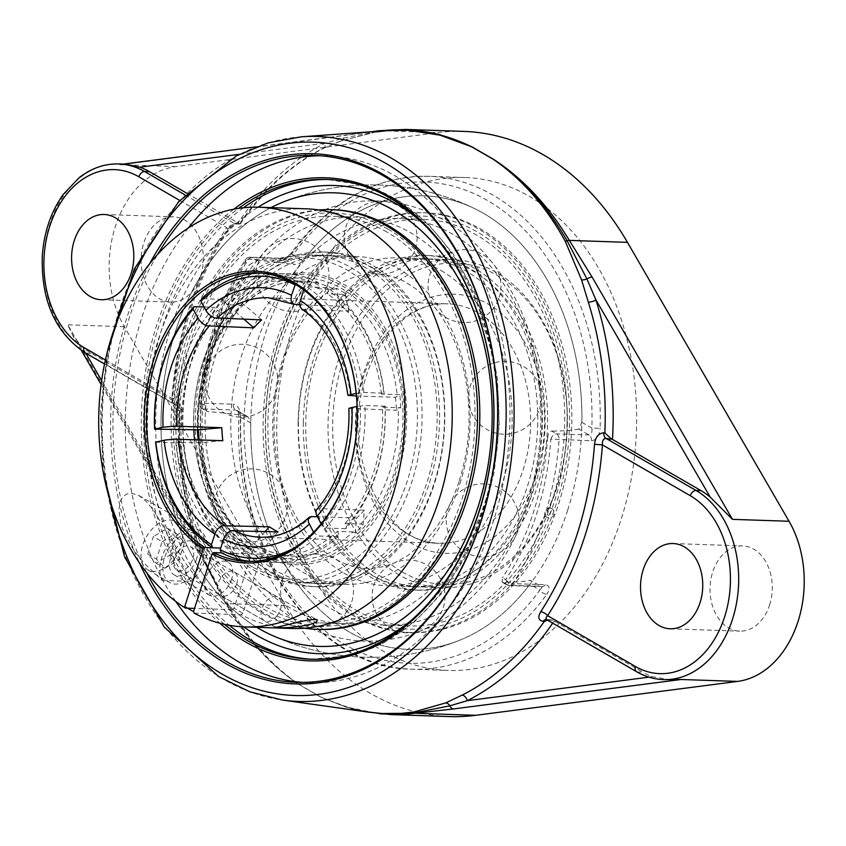 <?xml version="1.0" encoding="UTF-8"?>
<svg xmlns="http://www.w3.org/2000/svg" width="846" height="846" viewBox="0 0 846 846"><rect width="100%" height="100%" fill="white"/><g stroke="black" fill="none" stroke-linecap="round" stroke-linejoin="round"><path stroke-width="0.63" stroke-dasharray="4.23 3.17" d="M224.497 624.348A240.042 175.09 91.9 0 1 143.767 413.408A240.042 175.09 91.9 0 1 238.572 208.391M233.866 209.195A241.681 176.285 -88.1 0 0 219.854 623.238M188.383 227.976A263.603 192.275 -88.1 0 0 141.811 317.599A263.603 192.275 -88.1 0 0 175.746 601.421M302.551 682.394A263.603 192.275 -88.1 0 0 308.716 682.743A263.603 192.275 -88.1 0 0 493.451 520.977A263.603 192.275 -88.1 0 0 326.545 155.833A263.603 192.275 -88.1 0 0 320.37 155.759M146.781 572.858A263.603 192.275 91.9 0 1 129.47 317.176A263.603 192.275 91.9 0 1 157.546 254.519M149.541 263.952A265.242 193.47 -88.1 0 0 127.249 316.51A265.242 193.47 -88.1 0 0 139.421 562.897M240.55 222.202A291.595 212.684 91.9 0 1 322.675 148.547L341.075 140.806L376.311 131.881A5.837 3.902 81.4 0 0 376.512 131.86L376.512 131.86A5.837 3.902 81.4 0 0 377.802 131.299L343.391 138.109L324.98 143.228A297.411 216.936 -88.1 0 0 238.086 222.9L239.058 223.545L234.585 223.598A5.837 4.526 -90.6 0 0 236.383 224.042A5.837 4.526 -90.6 0 0 239.63 222.212L240.55 222.202L240.454 223.788L239.058 223.545M184.957 194.887L234.585 223.598L226.739 227.606A5.837 2.538 -147.1 0 1 227.648 230.63A5.837 2.538 -147.1 0 1 226.189 231.286C230.091 225.903 234.575 222.879 239.63 222.212M369.11 712.226L351.587 708.694L321.004 697.273L298.786 684.435C269.684 664.861 245.129 637.62 225.142 602.701L205.271 563.806L196.536 541.44A291.595 212.684 91.9 0 1 180.018 410.744L179.098 410.754C174.54 409.919 172.32 405.911 172.425 398.72A290.643 211.997 91.9 0 1 226.189 231.286M546.294 619.515A5.837 3.955 94.1 0 1 546.4 619.515A5.837 3.955 94.1 0 1 547.711 619.959L546.484 619.6M547.489 620.192L550.852 619.832L554.183 620.985L642.706 672.179L637.725 672.01A98.422 71.794 -88.1 0 0 663.539 679.602M180.018 410.744L181.499 407.032L179.796 404.451L91.273 353.258A98.422 71.794 91.9 0 1 82.125 346.849L72.619 335.312L67.775 324.801L208.095 567L227.796 603.653C247.201 638.043 270.963 664.977 299.072 684.467L321.11 697.21A5.837 3.68 115.6 0 1 320.835 697.189L345.38 706.896L364.446 711.571M670.624 679.846L652.456 676.705A98.422 71.794 91.9 0 1 642.706 672.179M321.11 697.21L345.041 706.685L379.727 713.844M179.796 404.451A297.411 216.936 -88.1 0 0 196.325 543.946L206.339 564.969L226.316 603.135C246.059 637.852 270.212 664.956 298.786 684.435A5.837 3.744 -55.5 0 0 299.072 684.467M101.636 380.52L196.325 543.946A5.837 1.724 162.6 0 0 197.901 542.075L197.901 542.075A5.837 1.724 162.6 0 0 196.536 541.44M240.053 224.01L236.383 224.042C234.437 224.021 231.518 226.21 227.648 230.63A5.837 2.538 -147.1 0 1 227.637 230.641C196.748 279.064 178.781 335.079 173.726 398.688L172.425 398.72M179.743 200.428L226.739 227.606A296.46 216.238 -88.1 0 0 171.897 398.392L173.726 398.688L175.143 404.832L176.296 405.149A5.837 4.526 89.4 0 1 179.098 410.754M105.401 359.931L171.897 398.392L172.785 401.755L175.143 404.832L104.534 364.002M322.675 148.547A5.837 3.701 63.2 0 0 323.616 148.304A5.837 3.701 63.2 0 0 323.627 148.293A5.837 3.701 63.2 0 0 324.98 143.228L239.397 154.3M186.659 193.163L238.086 222.9M341.075 140.806A5.837 3.363 -109.3 0 0 341.668 140.7A5.837 3.363 -109.3 0 0 343.391 138.109A5.837 3.966 -97.4 0 1 346.278 135.233A5.837 3.966 -97.4 0 1 346.3 135.233A5.837 3.966 -97.4 0 1 346.723 135.212L125.843 164.187M405.297 129.459L379.653 130.696L346.723 135.212M463.989 131.416A301.832 220.15 -88.1 0 0 437.784 132.663L175.767 166.577A98.422 71.794 -88.1 0 0 115.331 226.559A98.422 71.794 -88.1 0 0 124.351 326.715L285.937 605.63A301.832 220.15 -88.1 0 0 449.406 716.573M270.974 207.619A226.918 165.509 -88.1 0 0 161.184 413.99A226.918 165.509 -88.1 0 0 256.772 627.32A226.918 165.509 -88.1 0 1 161.184 413.99A226.918 165.509 -88.1 0 1 270.974 207.619M250.754 422.947L240.793 417.173L238.868 412.245L235.706 410.035A5.837 4.251 91.9 0 1 233.2 404.219L200.798 403.119A5.837 4.251 -88.1 0 0 203.315 408.935L235.706 410.035L247.772 416.666L250.416 420.473L250.754 422.947A226.918 165.509 -88.1 0 0 460.023 640.094A226.918 165.509 -88.1 0 0 529.86 584.364C531.732 581.72 531.88 580.409 530.315 580.419L541.599 586.606L541.916 587.515L539.822 590.127A5.837 2.707 35.9 0 0 546.802 594.315A246.598 179.87 91.9 0 1 411.97 669.218A246.598 179.87 91.9 0 1 240.528 417.184L240.793 417.173A240.772 175.619 -88.1 0 0 345.031 644.684A240.772 175.619 -88.1 0 0 539.822 590.127L529.86 584.364M240.528 417.184C240.497 409.633 238.054 405.308 233.2 404.219M279.413 260.282A5.837 4.251 91.9 0 1 282.754 258.294A5.837 4.251 91.9 0 1 284.277 258.739L251.886 257.639A5.837 4.251 -88.1 0 0 250.353 257.195A5.837 4.251 -88.1 0 0 247.011 259.183L279.413 260.282C284.785 259.722 289.586 256.687 293.816 251.199A246.598 179.87 91.9 0 1 428.647 176.306A246.598 179.87 91.9 0 1 493.334 195.32A246.598 179.87 91.9 0 1 600.1 428.34L591.851 428.076C592.39 432.253 591.428 434.548 588.964 434.95L556.562 433.861A5.837 3.722 120 0 0 550.841 439.095L547.573 437.213L548.917 432.93L550.207 431.576L551.74 431.069L556.562 433.861A5.837 4.251 91.9 0 1 559.069 439.666A246.598 179.87 91.9 0 1 512.856 583.603L545.258 584.702C549.805 585.601 550.323 588.805 546.802 594.315M545.258 584.702A5.837 4.251 91.9 0 1 541.916 586.69L530.315 580.419A221.515 55.001 17.8 0 1 503.169 582.355L502.112 582.111L502.461 577.744L505.728 579.637A240.772 175.619 -88.1 0 0 550.841 439.095L591.47 440.766C596.546 440.015 599.423 435.87 600.1 428.34M591.47 440.766A5.837 4.251 91.9 0 0 588.964 434.95L578.886 429.123L581.889 422.313A226.918 165.509 -88.1 0 0 474.627 208.613A226.918 165.509 -88.1 0 0 302.783 260.896L298.976 263.783L294.355 264.565L284.277 258.739L292.822 255.122A5.837 2.707 -144.1 0 1 292.082 251.844A5.837 2.707 -144.1 0 1 293.816 251.199M206.794 411.315L204.32 405.308L201.052 403.426A240.772 175.619 -88.1 0 1 246.165 262.884A5.837 3.722 120 0 1 251.886 257.639L256.708 260.431L249.443 264.777L246.165 262.884A5.837 2.549 -146.8 0 1 245.277 259.828A5.837 2.549 -146.8 0 1 247.011 259.183A246.598 179.87 91.9 0 0 200.798 403.119L199.222 403.151A5.837 5.837 0 0 0 202.12 408.607A5.837 3.722 120 0 0 203.315 408.935L208.127 411.727L202.12 408.607A5.837 3.722 120 0 1 201.052 403.426L199.222 403.151C203.326 348.996 218.68 301.218 245.277 259.828A5.837 5.837 0 0 1 250.353 257.195L282.754 258.294C282.532 259.246 289.945 255.481 292.082 251.844C329.929 201.041 375.455 175.862 428.647 176.306L465.036 177.533A246.598 179.87 -88.1 0 0 281.559 372.504A246.598 179.87 -88.1 0 0 383.672 651.431A246.598 179.87 -88.1 0 0 448.359 670.455A246.598 179.87 -88.1 0 0 631.835 475.484A246.598 179.87 -88.1 0 0 529.723 196.547A246.598 179.87 -88.1 0 0 465.036 177.533M245.784 415.851A221.515 55.001 17.8 0 0 208.127 411.727M547.573 437.213A236.119 172.224 91.9 0 1 533.435 512.348A236.119 172.224 91.9 0 1 502.461 577.744M578.886 429.123A221.515 55.001 -162.2 0 1 551.74 431.069M256.708 260.431A221.515 55.001 -162.2 0 1 294.355 264.565M204.32 405.308A236.119 172.224 91.9 0 1 249.443 264.777M208.095 567A5.837 2.601 -30.1 0 1 206.403 566.238A5.837 2.601 -30.1 0 1 206.392 566.228A5.837 2.601 -30.1 0 1 206.339 564.969A5.837 1.565 -24.7 0 0 206.519 564.176L218.078 587.896L206.403 566.228L101.097 384.465M200.671 275.923A42.649 31.112 -88.1 0 0 173.673 216.84A42.649 31.112 -88.1 0 0 141.134 258.421A42.649 31.112 -88.1 0 0 170.786 302.096A42.649 31.112 -88.1 0 0 200.671 275.923M769.606 604.964A42.649 31.112 -88.1 0 0 742.608 545.892A42.649 31.112 -88.1 0 0 710.069 587.462A42.649 31.112 -88.1 0 0 739.721 631.137A42.649 31.112 -88.1 0 0 769.606 604.964M459.896 483.679A164.039 119.646 -88.1 0 0 399.058 269.102A164.039 119.646 -88.1 0 0 356.029 256.454A164.039 119.646 -88.1 0 0 230.905 416.348A164.039 119.646 -88.1 0 0 344.935 584.343A164.039 119.646 -88.1 0 0 459.896 483.679M399.153 574.984A164.039 119.646 91.9 0 1 331.22 389.435A164.039 119.646 91.9 0 1 453.266 259.743A164.039 119.646 91.9 0 1 496.295 272.401A164.039 119.646 91.9 0 1 564.219 457.94A164.039 119.646 91.9 0 1 442.172 587.632A164.039 119.646 91.9 0 1 399.153 574.984M441.02 270.53A164.039 119.646 91.9 0 1 501.858 485.096A164.039 119.646 91.9 0 1 386.897 585.76A164.039 119.646 91.9 0 1 272.867 417.776A164.039 119.646 91.9 0 1 397.99 257.871A164.039 119.646 91.9 0 1 441.02 270.53M244.113 319.312L236.182 312.354L234.966 313.263L219.262 312.734L217.782 309.996A141.071 102.895 -88.1 0 0 179.426 429.493M203.96 306.971L214.133 307.31L217.782 309.996M252.531 566.957A160.751 117.256 91.9 0 1 201.919 333.726A160.751 117.256 91.9 0 1 379.209 297.655A160.751 117.256 91.9 0 1 373.001 542.455A160.751 117.256 91.9 0 1 252.531 566.957M222.815 440.703L199.487 442.807L180.431 442.5A141.071 102.895 -88.1 0 0 236.087 545.533L232.872 548.483A144.349 105.295 91.9 0 1 175.809 442.839L180.431 442.5M155.622 442.162L175.809 442.839M278.07 531.848L262.937 549.139L261.551 547.954L245.858 547.425L244.843 550.587A141.071 102.895 -88.1 0 0 338.855 534.122L338.019 536.66A144.349 105.295 91.9 0 1 275.066 562.283A144.349 105.295 91.9 0 1 241.618 553.538L244.843 550.587M194.146 613.149L241.247 614.746L242.855 613.276L261.319 555.737L260.684 554.183L221.441 552.861L241.618 553.538M356.43 395.97L395.399 397.292L399.788 394.543L381.461 394.109L383.947 393.676A141.071 102.895 -88.1 0 0 328.301 290.654L327.021 287.545A144.349 105.295 91.9 0 1 384.084 393.179L383.947 393.676M356.177 393.379L363.907 392.502L384.084 393.179M348.88 408.301L396.414 410.31L400.793 407.56L398.17 407.656A137.644 100.399 91.9 0 1 389.699 471.719A137.644 100.399 91.9 0 1 360.819 523.981L345.126 523.441L346.596 526.18A141.071 102.895 -88.1 0 0 384.962 406.683L385.099 406.196A144.349 105.295 91.9 0 1 345.76 528.708L346.596 526.18M400.793 407.56A138.86 101.287 -88.1 0 0 399.788 394.543M301.81 309.002L304.042 309.699L348.901 311.212A119.783 87.371 91.9 0 0 344.576 308.515A119.783 87.371 91.9 0 0 340.145 306.157L336.327 288.222A138.86 101.287 91.9 0 1 345.083 293.287L342.979 294.345A137.644 100.399 91.9 0 1 397.155 394.638M336.327 288.222L334.223 289.29L318.53 288.75L319.545 285.588A141.071 102.895 -88.1 0 0 225.522 302.054L221.874 299.357A144.349 105.295 91.9 0 1 284.827 273.744A144.349 105.295 91.9 0 1 318.276 282.479L319.545 285.588M261.594 319.904L243.923 304.401L242.707 305.311A137.644 100.399 91.9 0 1 302.551 281.052A137.644 100.399 91.9 0 1 334.223 289.29M243.923 304.401A138.86 101.287 -88.1 0 0 236.182 312.354M199.18 439.909A138.86 101.287 -88.1 0 0 199.487 442.807M265.263 531.415L254.181 544.073L252.806 542.889A137.644 100.399 91.9 0 1 198.63 442.595M254.181 544.073A138.86 101.287 -88.1 0 0 262.937 549.139M355.341 532.959L353.078 531.923A137.644 100.399 91.9 0 1 293.234 556.182A137.644 100.399 91.9 0 1 261.551 547.954M351.555 408.787A119.783 87.371 91.9 0 1 344.142 463.693A119.783 87.371 91.9 0 1 319.502 508.626L364.362 510.138L363.082 525.006A138.86 101.287 91.9 0 1 355.341 532.948L356.621 518.09L317.292 516.758M363.082 525.006L360.819 523.981M245.858 547.425A137.644 100.399 -88.1 0 0 277.541 555.653A137.644 100.399 -88.1 0 0 337.374 531.394L353.078 531.923M174.794 429.831A144.349 105.295 91.9 0 1 214.133 307.31M338.019 536.66L317.832 535.983L313.591 532.197M250.955 561.363A144.349 105.295 -88.1 0 0 254.879 561.596A144.349 105.295 -88.1 0 0 317.832 535.983M321.099 523.811L321.924 525.345L325.573 528.031L345.76 528.708M319.502 508.626L316.573 509.694M385.099 406.196L364.912 405.509L357.107 406.408M325.573 528.031A144.349 105.295 -88.1 0 0 364.912 405.509M225.522 302.054L227.003 304.782L242.707 305.311M221.874 299.357L201.686 298.68M318.53 288.75A137.644 100.399 -88.1 0 0 286.847 280.523A137.644 100.399 -88.1 0 0 227.003 304.782M219.262 312.734A137.644 100.399 -88.1 0 0 181.911 429.049M345.083 293.287L348.901 311.212M327.021 287.545L306.834 286.857L303.619 289.829A141.071 102.895 91.9 0 1 359.275 392.84M328.301 290.654L327.275 293.816L342.979 294.345M381.461 394.109A137.644 100.399 -88.1 0 0 327.275 293.816M232.872 548.483L251.939 549.128L252.573 550.683A145.988 106.49 91.9 0 1 238.72 301.282A145.988 106.49 91.9 0 1 405.9 397.98A145.988 106.49 91.9 0 1 261.319 555.737M338.855 534.122L337.374 531.394M345.126 523.441A137.644 100.399 -88.1 0 0 382.466 407.127L398.17 407.656M384.962 406.683L382.466 407.127M182.926 442.067A137.644 100.399 -88.1 0 0 237.102 542.36L252.806 542.889M236.087 545.533L237.102 542.36M395.399 397.292A119.783 87.371 91.9 0 1 396.414 410.31M364.362 510.138A119.783 87.371 91.9 0 1 356.621 518.09M314.183 533.287A141.071 102.895 91.9 0 1 294.725 547.616M360.29 405.847A141.071 102.895 91.9 0 1 321.924 525.345M363.907 392.502A144.349 105.295 -88.1 0 0 306.834 286.857M340.145 306.157L299.653 304.782M295.339 284.319L298.088 281.803A144.349 105.295 -88.1 0 0 264.639 273.057A144.349 105.295 -88.1 0 0 260.716 273.025M298.088 281.803L318.276 282.479M402.368 572.033A160.751 117.256 -88.1 0 0 566.63 403.341A160.751 117.256 -88.1 0 0 380.912 295.931A160.751 117.256 -88.1 0 0 402.368 572.033M253.8 570.067A164.039 119.646 -88.1 0 0 296.83 582.714A164.039 119.646 -88.1 0 0 418.876 453.022A164.039 119.646 -88.1 0 0 350.953 267.484A164.039 119.646 -88.1 0 0 307.923 254.826A164.039 119.646 -88.1 0 0 185.877 384.518A164.039 119.646 -88.1 0 0 253.8 570.067M386.834 231.984A203.4 148.367 -88.1 0 0 333.483 216.301A203.4 148.367 -88.1 0 0 182.144 377.115A203.4 148.367 -88.1 0 0 266.374 607.195A203.4 148.367 -88.1 0 0 319.725 622.878A203.4 148.367 -88.1 0 0 471.063 462.064A203.4 148.367 -88.1 0 0 386.834 231.984M567.677 510.159A226.918 165.509 -88.1 0 0 474.627 208.613A226.918 165.509 -88.1 0 0 264.967 335.09A226.918 165.509 -88.1 0 0 349.123 631.909A226.918 165.509 -88.1 0 0 460.023 640.094A226.918 165.509 -88.1 0 0 567.677 510.159M550.556 512.073A4.632 2.506 -62.7 0 1 546.421 516.462A4.632 2.506 -62.7 0 1 545.162 515.859A4.632 2.506 -62.7 0 1 545.036 512.306A4.632 2.506 -62.7 0 1 549.255 507.917A4.632 2.506 -62.7 0 1 550.556 512.073M356.092 610.23A203.4 148.367 -88.1 0 0 409.443 625.913A203.4 148.367 -88.1 0 0 560.782 465.099A203.4 148.367 -88.1 0 0 476.552 235.029A203.4 148.367 -88.1 0 0 423.201 219.336A203.4 148.367 -88.1 0 0 271.862 380.15A203.4 148.367 -88.1 0 0 356.092 610.23M528.115 500.282A203.4 148.367 -88.1 0 0 452.673 234.215A203.4 148.367 -88.1 0 0 399.323 218.532A203.4 148.367 -88.1 0 0 244.166 416.803A203.4 148.367 -88.1 0 0 385.565 625.109A203.4 148.367 -88.1 0 0 528.115 500.282M486.154 498.865A203.4 148.367 91.9 0 1 343.603 623.692A203.4 148.367 91.9 0 1 202.205 415.386A203.4 148.367 91.9 0 1 357.361 217.115A203.4 148.367 91.9 0 1 410.712 232.798A203.4 148.367 91.9 0 1 486.154 498.865M366.064 267.992A164.039 119.646 -88.1 0 0 323.035 255.344A164.039 119.646 -88.1 0 0 200.988 385.036A164.039 119.646 -88.1 0 0 268.912 570.574A164.039 119.646 -88.1 0 0 311.941 583.222A164.039 119.646 -88.1 0 0 433.987 453.53A164.039 119.646 -88.1 0 0 366.064 267.992M267.928 573.651A167.371 122.078 -88.1 0 0 311.825 586.553A167.371 122.078 -88.1 0 0 436.356 454.228A167.371 122.078 -88.1 0 0 367.048 264.914A167.371 122.078 -88.1 0 0 323.151 252.013A167.371 122.078 -88.1 0 0 198.62 384.338A167.371 122.078 -88.1 0 0 267.928 573.651M373.403 268.235A164.039 119.646 -88.1 0 0 330.384 255.587A164.039 119.646 -88.1 0 0 208.328 385.279A164.039 119.646 -88.1 0 0 276.261 570.828A164.039 119.646 -88.1 0 0 319.28 583.476A164.039 119.646 -88.1 0 0 441.326 453.784A164.039 119.646 -88.1 0 0 373.403 268.235M387.785 229.012A206.636 150.715 -88.1 0 0 188.774 339.88A206.636 150.715 -88.1 0 0 265.411 610.167A206.636 150.715 -88.1 0 0 464.422 499.299A206.636 150.715 -88.1 0 0 387.785 229.012M333.705 209.745A209.967 153.147 -88.1 0 0 177.48 375.751A209.967 153.147 -88.1 0 0 264.428 613.244A209.967 153.147 -88.1 0 0 319.502 629.435M318.741 209.956A209.967 153.147 -88.1 0 0 173.874 384.2A209.967 153.147 -88.1 0 0 262.144 613.17A209.967 153.147 -88.1 0 0 304.592 628.218M273.121 573.821A167.371 122.078 -88.1 0 0 317.017 586.733A167.371 122.078 -88.1 0 0 441.549 454.408A167.371 122.078 -88.1 0 0 372.24 265.094A167.371 122.078 -88.1 0 0 328.343 252.182A167.371 122.078 -88.1 0 0 203.812 384.507A167.371 122.078 -88.1 0 0 273.121 573.821M545.11 423.645A164.039 119.646 91.9 0 1 419.891 586.881A164.039 119.646 91.9 0 1 305.766 422.217A164.039 119.646 91.9 0 1 430.984 258.992A164.039 119.646 91.9 0 1 545.11 423.645M303.333 422.207A167.371 122.078 91.9 0 1 431.1 255.661A167.371 122.078 91.9 0 1 547.542 423.666A167.371 122.078 91.9 0 1 419.775 590.212A167.371 122.078 91.9 0 1 303.333 422.207M537.76 423.402A164.039 119.646 91.9 0 1 412.541 586.627A164.039 119.646 91.9 0 1 298.427 421.974A164.039 119.646 91.9 0 1 423.635 258.749A164.039 119.646 91.9 0 1 537.76 423.402M567.063 423.529A206.636 150.715 91.9 0 1 412.393 629.202A206.636 150.715 91.9 0 1 265.581 421.731A206.636 150.715 91.9 0 1 420.251 216.047A206.636 150.715 91.9 0 1 567.063 423.529M569.495 423.539A209.967 153.147 91.9 0 1 409.221 632.47A209.967 153.147 91.9 0 1 263.148 421.71A209.967 153.147 91.9 0 1 423.423 212.78A209.967 153.147 91.9 0 1 569.495 423.539M265.422 421.794A209.967 153.147 91.9 0 1 425.697 212.854A209.967 153.147 91.9 0 1 571.78 423.613A209.967 153.147 91.9 0 1 411.505 632.554A209.967 153.147 91.9 0 1 265.422 421.794M298.141 422.027A167.371 122.078 91.9 0 1 425.898 255.481A167.371 122.078 91.9 0 1 542.339 423.486A167.371 122.078 91.9 0 1 414.582 590.032A167.371 122.078 91.9 0 1 298.141 422.027M242.855 613.276L234.099 608.211L232.491 609.68A209.967 153.147 91.9 0 1 158.963 337.66A209.967 153.147 91.9 0 1 306.115 208.814M291.912 628.504A209.967 153.147 91.9 0 1 241.247 614.746M236.679 584.004A13.568 8.65 120 0 0 234.194 571.949A13.568 8.65 120 0 0 218.131 583.38A13.568 8.65 120 0 0 220.616 595.436A13.568 8.65 120 0 0 236.679 584.004M252.573 550.683L234.099 608.211M260.684 554.183A144.349 105.295 -88.1 0 0 294.133 562.928A144.349 105.295 -88.1 0 0 404.24 422.217A144.349 105.295 -88.1 0 0 303.894 274.39A144.349 105.295 -88.1 0 0 202.733 362.976A144.349 105.295 -88.1 0 0 193.819 429.451M194.495 439.751A144.349 105.295 -88.1 0 0 251.939 549.128M232.491 609.68L194.538 608.401M231.667 579.066A19.024 12.13 -60 0 1 209.131 595.098A19.024 12.13 -60 0 1 208.158 572.562A19.024 12.13 -60 0 1 228.177 562.156A19.024 12.13 -60 0 1 231.667 579.066M196.653 558.825A19.024 12.13 -60 0 1 174.117 574.857A19.024 12.13 -60 0 1 173.144 552.311A19.024 12.13 -60 0 1 193.174 541.905A19.024 12.13 -60 0 1 196.653 558.825M162.295 580.441L190.519 581.392L166.472 532.06L153.771 510.508L146.094 501.255L138.903 495.555L131.257 493.102L126.107 494.254L122.141 497.892L120.767 500.398L118.884 509.324L120.703 523.41L124.563 534.08L134.091 550.661L144.285 563.425L162.295 580.441A31.989 20.389 -60 0 1 169.274 543.206A31.989 20.389 -60 0 1 199.656 530.696A31.989 20.389 -60 0 1 205.515 559.121A31.989 20.389 -60 0 1 190.519 581.392M162.104 541.673L176.127 533.318L184.534 542.434L178.929 559.904L164.907 568.258L156.499 559.143L162.104 541.673L153.348 536.607L147.743 554.077L156.15 563.193L170.173 554.839L175.778 537.369L167.371 528.253L153.348 536.607M167.371 528.253L176.127 533.318M175.778 537.369L184.534 542.434M170.173 554.839L178.929 559.904M156.15 563.193L164.907 568.258M147.743 554.077L156.499 559.143M177.618 551.846A13.568 8.65 -60 0 1 190.435 546.632A13.568 8.65 -60 0 1 189.673 564.917A13.568 8.65 -60 0 1 176.846 570.13A13.568 8.65 -60 0 1 177.618 551.846M277.202 615.539A13.568 8.65 -60 0 1 264.375 620.753A13.568 8.65 -60 0 1 265.147 602.468A13.568 8.65 -60 0 1 277.964 597.255A13.568 8.65 -60 0 1 277.202 615.539M174.139 559.143A27.886 17.777 120 0 0 175.725 521.591A27.886 17.777 120 0 0 149.382 532.303A27.886 17.777 120 0 0 147.796 569.866A27.886 17.777 120 0 0 174.139 559.143M196.029 571.801A27.886 17.777 -60 0 1 169.686 582.524A27.886 17.777 -60 0 1 171.262 544.961A27.886 17.777 -60 0 1 197.604 534.238A27.886 17.777 -60 0 1 196.029 571.801M312.565 659.277A240.042 175.09 -88.1 0 0 314.5 659.362A240.042 175.09 -88.1 0 0 493.091 469.572A240.042 175.09 -88.1 0 0 393.697 198.07A240.042 175.09 -88.1 0 0 330.733 179.553A240.042 175.09 -88.1 0 0 328.798 179.5M243.468 207.767A240.042 175.09 -88.1 0 0 147.627 413.535A240.042 175.09 -88.1 0 0 229.34 625.31M109.673 499.32A276.811 201.908 91.9 0 1 115.553 325.372M301.472 136.798A282.627 206.149 -88.1 0 0 105.464 370.675A282.627 206.149 -88.1 0 0 224.179 679.624A282.627 206.149 -88.1 0 0 282.416 700.044M552.914 620.33L547.711 619.959L637.725 672.01A5.837 3.722 120 0 1 636.53 671.682M552.681 623.185A297.411 216.936 -88.1 0 0 554.183 620.985M652.456 676.705L648.998 677.149M285.937 605.63L227.796 603.653A5.837 2.686 -29.3 0 1 226.316 603.135A5.837 2.496 150.4 0 0 225.142 602.701M205.271 563.806A5.837 1.565 -24.7 0 1 206.519 564.176L197.901 542.075C184.597 499.108 179.13 454.091 181.499 407.032M91.273 353.258L86.292 353.089L176.296 405.149L180.769 405.097M85.784 353.152L82.125 346.849M118.768 163.944A98.422 71.794 -88.1 0 0 45.536 241.766A98.422 71.794 -88.1 0 0 86.292 353.089A5.837 3.722 -60 0 1 85.097 352.761M379.262 130.718A5.837 4.05 -97.6 0 1 379.653 130.696L437.784 132.663M175.767 166.577L119.191 164.663M124.351 326.715L67.775 324.801M243.849 626.875A234.205 170.829 91.9 0 1 155.865 413.81A234.205 170.829 91.9 0 1 258.051 207.185M423.042 223.471A234.205 170.829 91.9 0 1 409.57 621.789M502.112 582.111L506.796 584.819A5.837 5.837 0 0 0 509.514 585.601L541.916 586.69A5.837 4.251 91.9 0 1 540.383 586.246L507.991 585.146A5.837 3.722 -60 0 1 506.796 584.819A5.837 3.722 -60 0 1 505.728 579.637A5.837 2.549 -146.8 0 0 512.856 583.603A5.837 4.251 91.9 0 1 509.514 585.601A5.837 4.251 91.9 0 1 507.991 585.146L503.169 582.355M581.889 422.313L591.851 428.076A240.772 175.619 -88.1 0 0 487.613 200.565A240.772 175.619 -88.1 0 0 292.822 255.122L302.783 260.896M198.154 439.867A140.922 102.789 -88.1 0 0 285.345 558.519A140.922 102.789 -88.1 0 0 394.13 473.062A140.922 102.789 -88.1 0 0 362.892 305.247A140.922 102.789 -88.1 0 0 235.791 310.725A140.922 102.789 -88.1 0 0 197.456 429.578M197.615 429.588A137.644 100.399 91.9 0 1 234.966 313.263M311.751 516.568A119.783 87.371 91.9 0 1 260.198 537.199L439.19 543.259A119.783 87.371 -88.1 0 0 523.135 469.742A119.783 87.371 -88.1 0 0 478.709 313.052A119.783 87.371 -88.1 0 0 447.291 303.82A119.783 87.371 -88.1 0 0 357.086 405.794M304.042 309.699A119.783 87.371 91.9 0 1 350.54 395.78M357.012 406.429A119.783 87.371 -88.1 0 0 407.761 534.016A119.783 87.371 -88.1 0 0 439.19 543.259C383.238 544.56 341.435 452.769 364.351 382.551C377.21 334.128 413.313 301.694 447.291 303.82L268.298 297.76A119.783 87.371 91.9 0 1 295.286 304.634M536.427 473.771A129.628 94.551 91.9 0 1 411.579 543.322A129.628 94.551 91.9 0 1 363.505 373.763A129.628 94.551 91.9 0 1 488.354 304.211A129.628 94.551 91.9 0 1 536.427 473.771M310.63 659.224L349.366 655.862L383.111 643.203L414.413 621.947L442.098 592.94L465.163 557.345L482.759 516.494L494.233 471.962L499.172 425.432L497.395 378.67L488.946 333.461L474.162 291.521L453.551 254.435L427.896 223.64L398.096 200.301L365.282 185.39L326.873 179.426M296.375 682.32L308.716 682.743M314.204 155.41L326.545 155.833M107.4 351.587L100.537 411.939L103.307 472.618M550.852 619.843L546.252 619.505M369.342 712.258L345.38 706.896L363.071 711.38M240.454 223.788C264.1 189.652 291.828 164.494 323.627 148.293M323.616 148.293L341.668 140.7L376.512 131.86L388.684 130.506M120.682 164.431L123.241 164.103M256.211 146.897L371.88 131.712M247.413 416.444L237.039 410.447C237.789 410.056 238.424 412.288 238.942 417.12C232.269 547.901 314.078 669.006 411.97 669.218L448.359 670.455M268.298 633.601A236.214 236.214 0 0 0 460.023 640.094A236.214 236.214 0 0 1 268.119 633.517M474.627 208.613A236.214 236.214 0 0 0 282.902 202.131A236.214 236.214 0 0 1 474.627 208.613M81.375 350.434L72.619 335.312M101.256 299.738L170.786 302.096M104.132 214.493L173.673 216.84M670.191 628.79L739.721 631.137M673.078 543.534L742.608 545.892M459.293 480.835C470.566 444.51 472.079 407.687 463.83 370.379C457.422 343.751 447.09 321.935 432.845 304.941L417.258 289.755L405.023 281.792C395.505 276.822 385.977 274.21 376.438 273.935C367.016 273.565 357.435 275.489 347.706 279.698C328.883 287.777 312.216 304.158 297.707 328.84C270.741 373.35 264.28 451.436 291.479 507.833C301.06 527.534 312.608 542.54 326.154 552.84L338.284 560.623C347.674 565.456 357.075 568.015 366.477 568.29C375.888 568.649 385.438 566.735 395.135 562.548L407.761 555.611L424.84 541.176C439.603 525.821 451.077 505.707 459.293 480.835M453.266 259.743L397.99 257.871M442.172 587.632L386.897 585.76M286.847 280.523L302.551 281.052C281.327 280.523 261.689 288.518 243.606 305.025M235.928 312.914C209.882 343.846 197.404 382.794 198.503 429.747M199.519 442.754C205.663 488.755 223.672 522.215 253.536 543.121M262.154 548.102C272.19 553.115 282.543 555.811 293.234 556.182L277.541 555.653M275.066 562.283L254.879 561.596M284.827 273.744L264.639 273.057M356.029 256.454L307.923 254.826M344.935 584.343L296.83 582.714M423.201 219.336L399.323 218.532M409.443 625.913L385.565 625.109M545.162 515.859A5.002 5.002 0 0 0 553.961 514.442A5.002 5.002 0 0 0 549.255 507.917M357.361 217.115L333.483 216.301M343.603 623.692L319.725 622.878M528.718 503.127C514.865 545.945 492.531 580.314 461.715 606.254C432.243 630.333 399.502 641.966 363.505 641.141C327.635 639.269 295.91 625.268 268.309 599.169C235.6 567.084 214.598 525.652 205.303 474.849C178.294 343.867 263.698 194.665 378.627 201.041C462.339 203.96 525.112 282.236 538.278 371.235C545.406 416.211 542.223 460.171 528.718 503.127M330.384 255.587L323.035 255.344M319.28 583.476L311.941 583.222M328.343 252.182L323.151 252.013M317.017 586.733L311.825 586.553M412.541 586.627L419.891 586.881M423.635 258.749L430.984 258.992M409.221 632.47L411.505 632.554M423.423 212.78L425.697 212.854M414.582 590.032L419.775 590.212M425.898 255.481L431.1 255.661M276.05 391.878A36.463 36.463 0 0 0 233.633 345.105A36.463 36.463 0 0 0 214.324 405.223A36.463 36.463 0 0 0 276.05 391.878M415.386 248.787A36.463 36.463 0 0 0 372.97 202.004A36.463 36.463 0 0 0 353.66 262.133A36.463 36.463 0 0 0 415.386 248.787M539.505 408.904A36.463 36.463 0 0 0 497.078 362.13A36.463 36.463 0 0 0 477.779 422.249A36.463 36.463 0 0 0 539.505 408.904M443.262 607.618A36.463 36.463 0 0 0 400.845 560.835A36.463 36.463 0 0 0 381.546 620.953A36.463 36.463 0 0 0 443.262 607.618M351.767 601.696A36.463 36.463 0 0 0 309.35 554.923A36.463 36.463 0 0 0 290.051 615.042A36.463 36.463 0 0 0 351.767 601.696M517.403 531.478A36.463 36.463 0 0 0 474.987 484.695A36.463 36.463 0 0 0 455.687 544.813A36.463 36.463 0 0 0 517.403 531.478M499.214 297.263A36.463 36.463 0 0 0 456.787 250.49A36.463 36.463 0 0 0 437.488 310.609A36.463 36.463 0 0 0 499.214 297.263M327.254 286.149A36.463 36.463 0 0 0 284.838 239.376A36.463 36.463 0 0 0 265.528 299.495A36.463 36.463 0 0 0 327.254 286.149M285.737 516.504A36.463 36.463 0 0 0 243.31 469.72A36.463 36.463 0 0 0 224.01 529.85A36.463 36.463 0 0 0 285.737 516.504M220.616 595.436L275.997 627.457M234.194 571.949L317.091 619.896M138.903 495.555L199.656 530.696M174.117 574.857L209.131 595.098M193.174 541.905L228.177 562.156M247.032 561.332L294.133 562.928M256.793 272.793L303.894 274.39M176.846 570.13L264.375 620.753M190.435 546.632L277.964 597.255M147.796 569.866L169.686 582.524M175.725 521.591L197.604 534.238"/><path stroke-width="1.27" d="M238.572 208.391A240.042 175.09 91.9 0 1 326.873 179.426A240.042 175.09 91.9 0 1 389.837 197.932A240.042 175.09 91.9 0 1 489.231 469.445A240.042 175.09 91.9 0 1 310.63 659.224A240.042 175.09 91.9 0 1 247.667 640.718A240.042 175.09 91.9 0 1 224.497 624.348M219.854 623.238A241.681 176.285 -88.1 0 0 246.059 642.188A241.681 176.285 -88.1 0 0 493.874 404.748A241.681 176.285 -88.1 0 0 233.866 209.195M175.746 601.421A263.603 192.275 -88.1 0 0 302.551 682.394M320.37 155.759A263.603 192.275 -88.1 0 0 188.383 227.976M157.546 254.519A263.603 192.275 91.9 0 1 314.204 155.41A263.603 192.275 91.9 0 1 481.12 520.554A263.603 192.275 91.9 0 1 296.375 682.32A263.603 192.275 91.9 0 1 146.781 572.858M139.421 562.897A265.242 193.47 -88.1 0 0 425.422 621.884A265.242 193.47 -88.1 0 0 438.873 224.433A265.242 193.47 -88.1 0 0 149.541 263.952M376.311 131.881L388.684 130.506L408.586 130.316L440.036 135.17L471.434 146.696L493.482 159.45C521.971 179.014 545.871 206.234 565.181 241.121L581.572 279.899L588.34 302.202A291.595 212.684 91.9 0 1 604.848 432.888L603.78 432.814C598.46 433.332 595.373 437.171 594.505 444.309L602.426 444.89C602.088 440.798 603.283 438.64 606 438.408L612.472 439.434L700.996 490.627A98.422 71.794 91.9 0 1 710.143 497.046L732.467 519.349L592.158 277.16A5.837 2.601 149.9 0 0 586.913 278.958L567.116 240.793C547.066 206.064 522.521 178.95 493.482 159.45A5.837 3.521 123.2 0 1 493.768 159.439L471.73 146.696L439.106 134.387L405.308 129.459L379.198 130.718A5.837 4.05 -97.6 0 1 379.262 130.718M388.684 130.506L301.472 136.798L268.351 142.815L236.309 155.897L178.686 201.591L134.281 269.091L107.4 351.587M594.505 444.309A290.643 211.997 91.9 0 1 577.321 533.636A290.643 211.997 91.9 0 1 540.742 611.743C537.591 617.168 538.426 620.372 543.248 621.366L544.316 621.44A291.595 212.684 91.9 0 1 462.191 695.084L445.768 702.899L414.022 711.941L401.882 713.326L382.403 713.527L369.11 712.226M604.848 432.888L611.203 438.778M612.472 439.434A297.411 216.936 -88.1 0 0 595.944 299.939A5.837 1.724 -17.4 0 1 588.34 302.202M710.143 497.046L595.944 299.939L586.913 278.958A5.837 2.411 162.9 0 1 581.572 279.899M603.78 432.814A5.837 3.955 -85.9 0 0 606 438.408L696.015 490.458L700.996 490.627M543.248 621.366A5.837 3.955 94.1 0 1 546.294 619.515M546.484 619.6L546.04 617.622L547.595 615.677A296.46 216.238 -88.1 0 0 584.903 536.004A296.46 216.238 -88.1 0 0 602.426 444.89L690.294 495.703A5.837 3.722 -60 0 1 696.015 490.458A98.422 71.794 -88.1 0 1 732.509 619.209A98.422 71.794 -88.1 0 1 663.539 679.602C654.085 679.253 645.086 676.61 636.53 671.682L546.4 619.515M540.742 611.743A5.837 2.538 -147.1 0 1 547.595 615.677L635.462 666.5A5.837 3.722 120 0 0 636.53 671.682M544.316 621.44L547.489 620.192M462.191 695.084A5.837 3.701 -116.8 0 1 467.288 700.668A297.411 216.936 -88.1 0 0 552.681 623.185M364.446 711.571L383.46 713.887L403.278 713.887L415.629 712.628L449.871 705.818L467.288 700.668L648.998 677.149M643.182 569.707A42.649 31.112 91.9 0 1 673.078 543.534A42.649 31.112 91.9 0 1 700.076 602.616A42.649 31.112 91.9 0 1 670.191 628.79A42.649 31.112 91.9 0 1 643.182 569.707M445.768 702.899A5.837 4.219 66.6 0 1 449.871 705.818A5.837 3.966 82.6 0 0 453.519 708.937L681.051 679.497L663.539 679.602M379.727 713.844L403.362 714.532L453.519 708.937M471.73 146.696A5.837 3.902 -63.3 0 0 471.434 146.696C441.326 131.997 410.12 126.858 377.802 131.299A5.837 4.05 -97.6 0 1 379.188 130.718A5.837 4.05 -97.6 0 1 379.198 130.718M74.247 240.666A42.649 31.112 91.9 0 1 104.132 214.493A42.649 31.112 91.9 0 1 131.141 273.565A42.649 31.112 91.9 0 1 101.256 299.738A42.649 31.112 91.9 0 1 74.247 240.666M184.957 194.887L144.581 171.537A98.422 71.794 -88.1 0 0 118.768 163.944L125.843 164.187L139.812 167.191A98.422 71.794 91.9 0 1 149.562 171.706L186.659 193.163M592.158 277.16L569.316 240.391C548.631 205.959 523.452 178.982 493.768 159.439M390.725 714.584L449.406 716.573A301.832 220.15 -88.1 0 0 475.6 715.314L737.627 681.411A98.422 71.794 -88.1 0 0 798.053 621.419A98.422 71.794 -88.1 0 0 789.043 521.263L627.457 242.358A301.832 220.15 -88.1 0 0 463.989 131.416L405.308 129.427M477.958 507.124A226.918 165.509 -88.1 0 0 452.187 268.023A226.918 165.509 -88.1 0 0 282.902 202.131A226.918 165.509 -88.1 0 0 270.974 207.619A226.918 165.509 -88.1 0 1 282.924 202.12A226.918 165.509 -88.1 0 1 492.023 425.274A226.918 165.509 -88.1 0 1 268.203 633.559A226.918 165.509 -88.1 0 1 259.405 628.874A226.918 165.509 -88.1 0 0 268.298 633.601A226.918 165.509 -88.1 0 0 477.958 507.124M256.772 627.32A226.918 165.509 -88.1 0 0 259.405 628.874A226.918 165.509 -88.1 0 1 256.772 627.32M244.113 319.312L253.853 327.857L206.466 325.795L202.628 323.606L199.265 320.2L193.11 309.171L193.946 306.633L203.96 306.971M221.8 427.695L198.472 429.8L154.607 429.144L163.056 427.198L174.234 426.173L221.8 427.695A119.783 87.371 91.9 0 0 222.815 440.703L175.249 439.18L166.017 439.909L155.622 442.162A144.349 105.295 -88.1 0 0 212.684 547.796L211.415 544.697L215.497 532.367L217.866 528.75L222.001 525.726L269.314 526.783L265.263 531.415M269.314 526.783A119.783 87.371 91.9 0 0 278.07 531.848L230.746 530.791L227.585 532.832L224.253 537.422L220.161 549.752L221.441 552.861A144.349 105.295 -88.1 0 0 250.955 561.363M356.43 395.97L347.875 395.315L356.177 393.379M198.472 429.8A138.86 101.287 -88.1 0 0 199.18 439.909M357.107 406.408L348.88 408.301C349.578 427.78 347.061 446.508 341.34 464.475C335.545 482.294 327.286 497.374 316.573 509.694L315.907 511.016L316.171 514.326L321.099 523.811M260.716 273.025A144.349 105.295 -88.1 0 0 201.686 298.68L200.851 301.218L207.016 312.248L210.368 315.653L214.207 317.853L261.594 319.904A119.783 87.371 91.9 0 0 253.853 327.857M303.619 289.829L299.643 303.471L300.14 306.865L301.81 309.002C326.894 326.693 342.249 355.457 347.875 395.294M221.441 552.861L213.583 552.597L211.976 554.067A145.988 106.49 -88.1 0 0 356.557 396.309A145.988 106.49 -88.1 0 0 189.377 299.611A145.988 106.49 -88.1 0 0 203.22 549.012L204.827 547.531L220.711 548.071L212.684 547.796M313.591 532.197L308.43 522.278L308.166 518.968L309.192 517.297L311.127 516.589L317.292 516.758M294.725 547.616A141.071 102.895 91.9 0 1 220.161 549.752M154.744 428.658A141.071 102.895 91.9 0 1 193.11 309.171M193.946 306.633A144.349 105.295 -88.1 0 0 154.607 429.144M299.653 304.782L293.52 304.2L291.066 300.785L291.352 295.74L295.339 284.319M200.851 301.218A141.071 102.895 91.9 0 1 294.873 284.753M211.415 544.697A141.071 102.895 91.9 0 1 155.759 441.665M304.592 628.218A209.967 153.147 -88.1 0 0 317.218 629.361L319.502 629.435A209.967 153.147 -88.1 0 0 475.716 463.428A209.967 153.147 -88.1 0 0 388.779 225.935A209.967 153.147 -88.1 0 0 333.705 209.745L331.421 209.671A209.967 153.147 -88.1 0 0 318.741 209.956M317.218 629.361A209.967 153.147 -88.1 0 0 473.443 463.354A209.967 153.147 -88.1 0 0 386.495 225.861A209.967 153.147 -88.1 0 0 331.421 209.671M193.501 611.605L194.146 613.149A209.967 153.147 -88.1 0 0 244.811 626.907A209.967 153.147 -88.1 0 0 404.97 422.239A209.967 153.147 -88.1 0 0 259.013 207.217A209.967 153.147 -88.1 0 0 111.862 336.063A209.967 153.147 -88.1 0 0 185.39 608.094L184.756 606.54L193.501 611.605L211.976 554.067M259.013 207.217L306.115 208.814A209.967 153.147 91.9 0 1 452.071 423.835A209.967 153.147 91.9 0 1 291.912 628.504L244.811 626.907M277.731 627.626L275.997 627.457L289.036 624.38C295.857 622.868 312.354 618.193 317.091 619.896C319.069 624.158 294.186 628.409 277.731 627.626M204.827 547.531A144.349 105.295 91.9 0 1 155.632 361.379A144.349 105.295 91.9 0 1 256.793 272.793A144.349 105.295 91.9 0 1 357.139 420.621A144.349 105.295 91.9 0 1 247.032 561.332A144.349 105.295 91.9 0 1 213.583 552.597M184.756 606.54L203.22 549.012M193.819 429.451A144.349 105.295 -88.1 0 0 194.495 439.751M194.538 608.401L185.39 608.094M328.798 179.5A240.042 175.09 -88.1 0 0 243.468 207.767M229.34 625.31A240.042 175.09 -88.1 0 0 251.537 640.845A240.042 175.09 -88.1 0 0 312.565 659.277M115.553 325.372A276.811 201.908 91.9 0 1 381.345 160.856A276.811 201.908 91.9 0 1 488.798 525.609A276.811 201.908 91.9 0 1 222.202 674.135A276.811 201.908 91.9 0 1 109.673 499.32M103.307 472.618L124.552 556.753L164.293 627.098L218.691 676.578L249.782 691.795L282.416 700.044A282.627 206.149 -88.1 0 0 496.38 527.978A282.627 206.149 -88.1 0 0 391.561 158.287A282.627 206.149 -88.1 0 0 301.472 136.798M627.457 242.358L569.316 240.391A5.837 2.506 149.1 0 0 567.116 240.793A5.837 2.591 -28.8 0 1 565.181 241.121M414.022 711.941A5.837 3.997 -98.8 0 1 415.629 712.628A5.837 3.87 82.8 0 0 417.459 713.347L475.6 715.314M690.294 495.703A92.584 67.532 91.9 0 1 724.631 616.819A92.584 67.532 91.9 0 1 635.462 666.5M101.636 380.52L85.784 353.152M105.401 359.931L84.029 347.569A92.584 67.532 91.9 0 1 49.692 226.464A92.584 67.532 91.9 0 1 138.86 176.782L179.743 200.428M104.534 364.002L85.097 352.761A5.837 3.722 -60 0 1 84.029 347.569M149.562 171.706L144.581 171.537A5.837 3.722 120 0 0 138.86 176.782M139.812 167.191L239.397 154.3M789.043 521.263L732.467 519.349M409.57 621.789A234.205 170.829 91.9 0 1 257.247 635.6A234.205 170.829 91.9 0 1 243.849 626.875M258.051 207.185A234.205 170.829 91.9 0 1 423.042 223.471M737.627 681.411L681.051 679.497M197.456 429.578A140.922 102.789 -88.1 0 0 198.154 439.867M309.044 517.424C293.752 531.129 277.467 537.718 260.198 537.199A119.783 87.371 91.9 0 1 233.2 530.326M223.556 539.188A129.628 94.551 -88.1 0 0 309.255 524.182M317.007 516.229A129.628 94.551 -88.1 0 0 343.984 467.256A129.628 94.551 -88.1 0 0 351.978 407.307M198.027 318.276A129.628 94.551 -88.1 0 0 163.056 427.198M176.941 426.173A119.783 87.371 91.9 0 1 208.994 326.345M350.963 394.299A129.628 94.551 -88.1 0 0 300.235 300.383M357.086 405.794A119.783 87.371 -88.1 0 0 357.012 406.429M224.454 525.26A119.783 87.371 91.9 0 1 177.956 439.19M216.735 318.392A119.783 87.371 91.9 0 1 268.298 297.76L293.52 304.211M291.479 295.317A129.628 94.551 -88.1 0 0 205.779 310.323M164.071 440.216A129.628 94.551 -88.1 0 0 214.799 534.122M282.416 700.044L369.342 712.258M390.683 714.574L363.071 711.38M123.241 164.103L256.211 146.897M371.88 131.712L379.188 130.718M85.097 352.761C55.276 332.795 41.01 300.51 42.3 255.904C43.971 232.259 50.972 211.743 63.302 194.358L79.196 177.66C91.389 168.174 104.576 163.606 118.768 163.944M101.097 384.465L81.375 350.434"/></g></svg>
